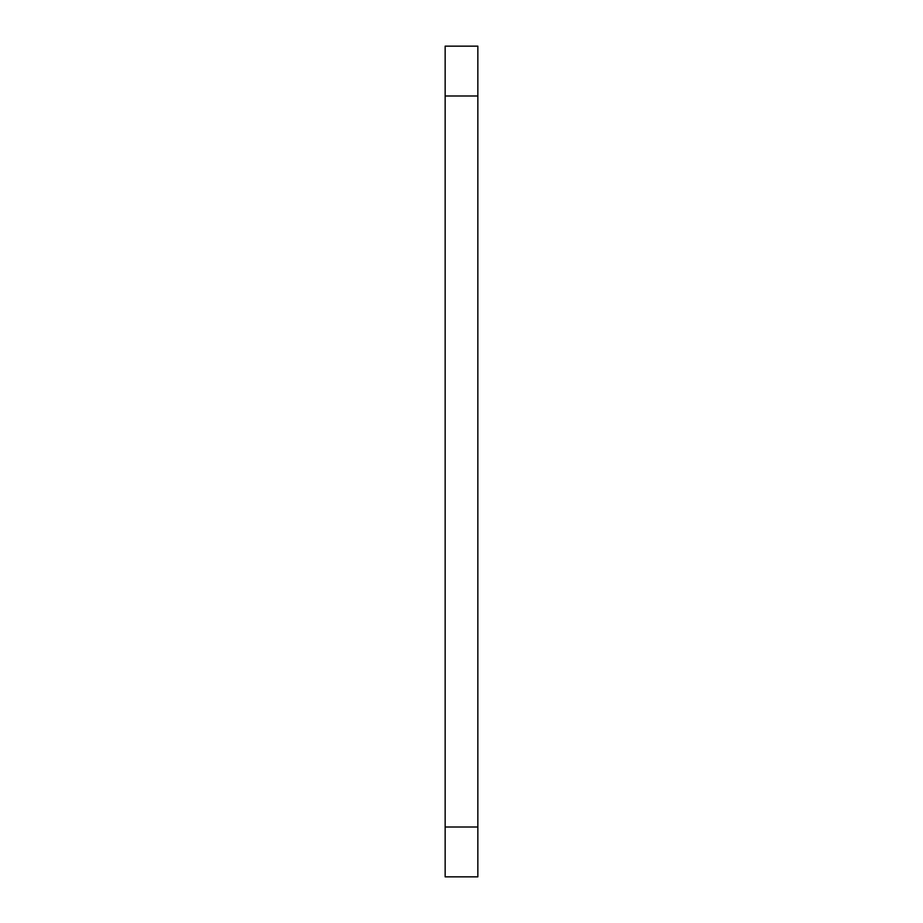 <?xml version="1.0" encoding="UTF-8"?>
<svg xmlns="http://www.w3.org/2000/svg" width="923" height="923" viewBox="0 0 923 923"><rect width="100%" height="100%" fill="white"/><g stroke="black" fill="none" stroke-linecap="round" stroke-linejoin="round"><path stroke-width="1.38" d="M477.849 827.008L477.849 46.15L445.151 46.15L445.151 876.85L477.849 876.85L477.849 827.008L445.151 827.008M477.849 95.992L445.151 95.992"/></g></svg>
